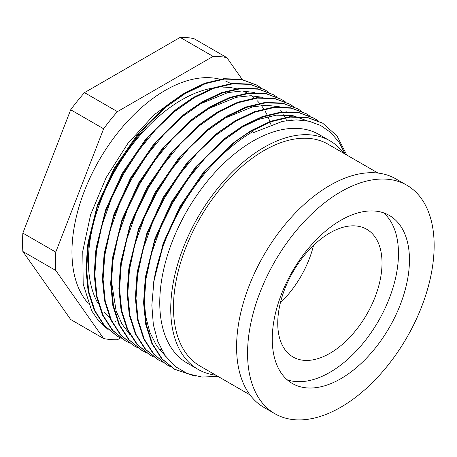 <?xml version="1.0" encoding="UTF-8"?>
<svg xmlns="http://www.w3.org/2000/svg" width="457" height="457" viewBox="0 0 457 457"><rect width="100%" height="100%" fill="white"/><g stroke="black" fill="none" stroke-linecap="round" stroke-linejoin="round"><path stroke-width="0.69" d="M343.938 153.386A131.936 76.176 120 0 0 329.994 140.853A131.936 76.176 120 0 0 264.026 147.388A131.936 76.176 120 0 0 177.836 263.655A131.936 76.176 120 0 0 198.058 369.376A131.936 76.176 120 0 0 215.881 375.186M378.025 173.066L328.052 144.212A128.057 73.931 120 0 0 264.026 150.559A128.057 73.931 120 0 0 180.372 263.403A128.057 73.931 120 0 0 200 366.017L249.973 394.865M345.212 154.123L338.928 142.076L330.725 132.501L320.683 125.486L309.166 121.265L296.307 119.865L282.512 121.351L253.052 132.798L253.052 131.547A143.578 82.894 120 0 0 153.992 280.272L151.844 305.23L153.335 324.601L157.831 341.562L165.217 355.706L175.254 366.525L187.644 373.729L202.034 377.048L217.943 376.374M329.994 140.853L319.02 134.518A131.936 76.176 120 0 0 253.052 141.053A131.936 76.176 120 0 0 166.856 257.314A131.936 76.176 120 0 0 187.084 363.041L198.058 369.376M212.819 88.07A131.936 76.176 120 0 0 181.709 99.86A131.936 76.176 120 0 0 98.346 304.082M104.396 312.514A131.936 76.176 120 0 0 109.754 317.701M115.09 321.465A131.936 76.176 120 0 0 115.741 321.848M270.927 124.59A131.936 76.176 120 0 0 270.384 122.916M269.898 121.533A131.936 76.176 120 0 0 267.899 116.598M267.122 114.941A131.936 76.176 120 0 0 264.906 110.817M263.712 108.875A131.936 76.176 120 0 0 261.341 105.493M259.542 103.253A131.936 76.176 120 0 0 257.011 100.517M254.298 98.009A131.936 76.176 120 0 0 251.441 95.764M247.266 93.097A131.936 76.176 120 0 0 243.05 91.006M236.366 88.732A131.936 76.176 120 0 0 223.17 87.15M182.72 94.142L154.18 114.736L127.903 143.378L106.11 177.659L90.635 214.624L82.78 251.156L83.191 284.168L91.771 310.949L98.895 321.248L107.795 329.286M346.794 155.032L337.009 135.923L322.705 123.201L307.704 117.678L290.264 117.106L271.298 121.648L251.944 130.908L253.052 131.547M260.53 87.544L256.851 85.179L241.873 79.661L224.427 79.084L205.456 83.625L186.09 92.885L166.725 106.567L147.754 124.538L130.302 145.874L115.33 169.261L103.059 194.214L93.834 220.303L88.287 246.02L86.624 269.921L88.784 291.606L94.862 310.611L104.613 325.738L117.375 336.238L121.265 338.26M268.762 92.297L265.083 89.932L250.105 84.414L232.659 83.837L213.687 88.378L194.322 97.638L174.957 111.319L155.986 129.291L138.534 150.627L123.561 174.014L111.291 198.966L102.065 225.055L96.518 250.773L94.856 274.674L97.015 296.353L103.088 315.359L112.833 330.48L125.595 340.979L129.497 343.013M276.993 97.05L273.315 94.685L258.336 89.166L240.89 88.589L221.919 93.131L202.554 102.391L183.188 116.072L164.217 134.044L146.766 155.38L131.793 178.767L119.523 203.719L110.297 229.802L104.75 255.526L103.088 279.427L105.247 301.117L111.331 320.123L121.082 335.255L133.85 345.749L137.728 347.766M285.225 101.802L281.523 99.426L266.551 93.914L249.105 93.342L230.145 97.889L210.786 107.144L191.42 120.825L172.449 138.797L154.997 160.133L140.025 183.52L127.754 208.472L118.529 234.555L112.982 260.279L111.319 284.18L113.479 305.87L119.563 324.876L129.314 340.002L142.081 350.502L145.96 352.518M293.457 106.555L289.755 104.179L274.783 98.666L257.342 98.095L238.377 102.636L219.017 111.896L199.652 125.578L180.681 143.549L163.229 164.886L148.257 188.273L135.986 213.225L126.76 239.308L121.214 265.031L119.551 288.933L121.711 310.623L127.794 329.628L137.546 344.755L150.313 355.255L154.192 357.271M301.689 111.308L298.01 108.943L283.037 103.425L265.586 102.848L246.614 107.389L227.249 116.649L207.884 130.331L188.912 148.302L171.461 169.638L156.488 193.025L144.218 217.978L134.992 244.061L129.445 269.784L127.783 293.685L129.942 315.364L136.015 334.37L145.766 349.496L158.545 360.007L162.778 362.184M309.92 116.061L306.241 113.696L291.269 108.178L273.817 107.595L254.846 112.142L235.481 121.402L216.115 135.078L197.144 153.055L179.692 174.391L164.72 197.778L152.449 222.73L143.224 248.814L137.677 274.537L136.015 298.438L138.174 320.123L144.252 339.123L153.998 354.249L166.759 364.749L170.655 366.777M318.152 120.814L314.473 118.449L299.495 112.93L282.049 112.348L263.078 116.895L243.712 126.155L224.347 139.831L205.376 157.808L187.924 179.144L172.952 202.531L160.681 227.483L151.456 253.566L145.909 279.29L144.246 303.191L146.406 324.881L152.489 343.887L162.241 359.013L175.008 369.513L195.745 376.134M153.992 280.272L163.84 243.084L180.515 206.901L205.496 170.638L235.304 141.476L251.276 130.525L270.647 121.265L289.618 116.718L307.064 117.295L322.368 123.013M193.008 375.488L174.368 369.142L161.578 358.631L151.821 343.504L145.743 324.499L143.578 302.802L145.16 279.473L154.872 240.388L172.283 202.148L197.264 165.885L227.072 136.723L243.044 125.772L262.409 116.512L281.381 111.965L298.832 112.542L313.805 118.066L317.798 120.654M166.445 364.566L153.329 353.861L143.584 338.734L137.506 319.734L135.346 298.055L136.929 274.72L146.64 235.635L164.052 197.395L189.032 161.132L218.84 131.97L234.812 121.019L254.178 111.759L273.143 107.212L290.589 107.789L305.904 113.507M158.213 359.813L145.115 349.125L135.358 333.998L129.28 314.993L127.115 293.303L128.697 269.967L138.408 230.882L155.82 192.643L180.801 156.38L210.608 127.217L226.581 116.267L245.952 107.007L264.917 102.459L282.369 103.036L297.673 108.755M149.982 355.06L136.883 344.372L127.126 329.246L121.048 310.24L118.883 288.55L120.465 265.214L130.176 226.129L147.588 187.89L172.569 151.627L202.377 122.465L218.349 111.514L237.709 102.254L256.668 97.712L274.114 98.284L289.441 104.002M141.75 350.308L128.634 339.602L118.889 324.481L112.81 305.476L110.651 283.797L112.233 260.467L121.945 221.377L139.356 183.137L164.337 146.874L194.145 117.712L210.117 106.761L229.488 97.501L248.454 92.954L265.905 93.536L281.209 99.249M133.518 345.555L120.42 334.867L110.663 319.74L104.584 300.735L102.419 279.044L104.002 255.714L113.713 216.624L131.125 178.384L156.105 142.121L185.913 112.965L201.885 102.008L221.251 92.748L240.222 88.201L257.674 88.784L272.978 94.496M125.287 340.802L112.171 330.103L102.425 314.976L96.347 295.97L94.188 274.291L95.77 250.962L105.481 211.871L122.893 173.631L147.874 137.368L177.682 108.212L193.654 97.255L213.013 87.995L231.979 83.454L249.419 84.025L264.746 89.743M117.055 336.049L103.956 325.361L94.199 310.234L88.121 291.229L85.956 269.539L87.538 246.209L97.25 207.118L114.661 168.879L139.642 132.616L169.45 103.459L185.422 92.503L204.787 83.243L223.759 78.695L241.21 79.278L256.514 84.991M242.233 79.484L226.872 57.633A155.22 89.618 120 0 0 213.088 56.4L117.403 111.639A155.22 89.618 120 0 0 103.619 128.788L55.777 252.093A155.22 89.618 120 0 0 55.777 270.475L103.619 338.54A155.22 89.618 120 0 0 117.403 339.768L120.579 337.934M219.903 79.227A131.936 76.176 120 0 0 165.245 90.36A131.936 76.176 120 0 0 82.74 195.436A131.936 76.176 120 0 0 88.218 303.339M230.802 83.591A131.936 76.176 120 0 0 225.758 81.157M55.777 252.093L22.85 233.087A155.22 89.618 120 0 0 22.85 251.464L70.692 319.529L103.619 338.54M55.777 270.475L22.85 251.464M226.872 57.633L193.945 38.622A155.22 89.618 120 0 0 180.161 37.388L84.476 92.634A155.22 89.618 120 0 0 70.692 109.777L22.85 233.087M213.088 56.4L180.161 37.388M117.403 111.639L84.476 92.634M103.619 128.788L70.692 109.777M252.504 131.862L251.944 130.908M200.692 86.184L181.96 95.136L168.056 104.556M169.45 103.459L166.685 105.618L138.043 133.644L114.039 168.519L97.341 205.216L88.03 242.736L86.504 265.22L86.619 269.316M196.162 96.57L190.192 99.889L176.288 109.309M177.682 108.212L174.922 110.371L146.274 138.397L122.27 173.272L105.573 209.969L96.261 247.488L95.77 250.962M96.027 249.202L94.736 269.973L94.85 274.069M286.688 120.614L286.276 119.728M285.099 117.358L283.654 114.764M281.86 111.914L280.735 110.314M277.987 106.864L277.536 106.35M254.886 92.571L242.01 91L227.952 92.56L198.424 104.642L184.519 114.061M185.913 112.965L183.154 115.124L154.506 143.15L130.502 178.024L113.804 214.721L104.493 252.235L102.968 274.726L103.082 278.821M292.177 120.014L291.886 119.517M290.092 116.666L288.967 115.067M286.219 111.617L285.768 111.102M263.118 97.324L250.242 95.753L236.183 97.312L206.655 109.394L192.751 118.814M194.145 117.712L191.386 119.877L162.738 147.902L138.734 182.777L122.036 219.474L112.725 256.988L112.233 260.467M112.491 258.708L111.2 279.478L116.124 310.994L121.996 324.053L129.919 334.638M159.173 349.382L161.51 349.651M220.857 110.828L214.887 114.147L200.983 123.567M202.377 122.465L199.618 124.63L170.969 152.655L146.965 187.53L130.268 224.227L120.956 261.741L120.465 265.214M120.722 263.461L119.431 284.231L119.545 288.327M279.581 106.829L266.705 105.253L252.647 106.818L223.119 118.9L209.215 128.32M210.608 127.217L207.849 129.382L179.201 157.408L155.197 192.283L138.5 228.98L129.188 266.494L128.697 269.967M128.954 268.213L127.663 288.984L127.777 293.08M237.32 120.334L231.351 123.653L217.446 133.073M218.84 131.97L216.081 134.13L187.433 162.161L163.429 197.036L146.731 233.733L137.42 271.247L135.895 293.737L136.009 297.827M307.31 120.871L292.96 115.65L276.251 115.147L258.102 119.528L239.582 128.406L225.678 137.825M227.072 136.723L224.313 138.882L195.665 166.914L171.661 201.788L154.963 238.485L145.652 275.999L144.126 298.49L145.64 316.204L149.833 332.228L156.631 345.823L165.737 356.437M253.784 129.839L247.814 133.158L232.544 143.635L203.896 171.666L179.892 206.541L163.195 243.238L153.649 282.455M383.566 212.831A97.01 56.011 -60 0 1 378.385 321.14A97.01 56.011 -60 0 1 287.173 379.778M329.88 232.933A73.731 42.57 120 0 0 281.712 297.907A73.731 42.57 120 0 0 293.017 356.986A73.731 42.57 120 0 0 366.748 314.422A73.731 42.57 120 0 0 366.743 229.283A73.731 42.57 120 0 0 329.88 232.933M280.375 302.837A73.731 42.57 120 0 0 313.531 245.409M406.827 185.211L395.848 178.876A131.936 76.176 120 0 0 329.88 185.411A131.936 76.176 120 0 0 243.69 301.671A131.936 76.176 120 0 0 263.912 407.398L274.891 413.734A131.936 76.176 120 0 0 406.827 337.557A131.936 76.176 120 0 0 406.827 185.211A131.936 76.176 120 0 0 340.859 191.746A131.936 76.176 120 0 0 254.663 308.012A131.936 76.176 120 0 0 274.891 413.734M340.859 220.263A97.01 56.011 120 0 0 277.479 305.75A97.01 56.011 120 0 0 292.349 383.486A97.01 56.011 120 0 0 389.364 327.475A97.01 56.011 120 0 0 389.364 215.458A97.01 56.011 120 0 0 340.859 220.263M322.705 123.201L322.036 122.819M314.473 118.449L313.805 118.066M306.241 113.696L305.573 113.313M298.01 108.943L297.341 108.56M289.778 104.19L289.11 103.808M281.546 99.437L280.878 99.055M273.315 94.685L272.646 94.302M265.083 89.932L264.414 89.549M256.851 85.179L256.183 84.796M175.008 369.513L174.346 369.125M166.771 364.755L166.114 364.378M158.545 360.007L157.882 359.619M150.313 355.255L149.65 354.872M142.081 350.502L141.419 350.119M133.85 345.749L133.187 345.366M125.618 340.996L124.955 340.614M117.386 336.243L116.724 335.861M88.03 242.736L87.538 246.209M104.493 252.235L104.002 255.714M137.42 271.247L136.929 274.72M145.652 275.999L145.16 279.473M232.544 143.635L235.304 141.476M153.883 280.752L153.398 284.185"/></g></svg>
